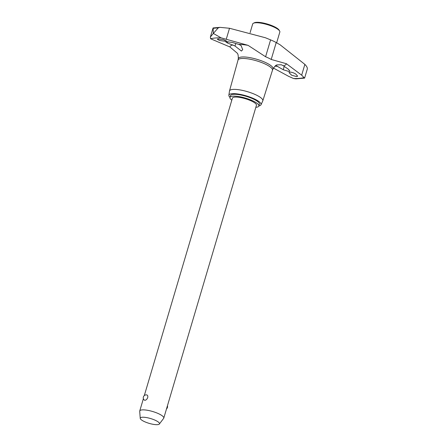 <?xml version="1.0" encoding="UTF-8"?>
<svg xmlns="http://www.w3.org/2000/svg" width="447" height="447" viewBox="0 0 447 447"><rect width="100%" height="100%" fill="white"/><g stroke="black" fill="none" stroke-linecap="round" stroke-linejoin="round"><path stroke-width="0.67" d="M218.197 27.921L213.325 33.447L213.13 28.368A57.652 14.5 16.5 0 1 215.538 28.083A57.652 14.5 16.5 0 1 218.197 27.921L219.857 27.368L213.085 27.954M296.73 76.61L291.695 75.247L288.997 72.621L289.896 72.135C291.561 72.118 293.467 72.721 295.623 73.939L297.629 76.141L296.73 76.61M238.027 60.116L238.285 58.68C238.363 55.584 237.983 53.718 237.145 53.087L229.898 46.952L210.571 38.76L210.392 36.978L213.325 33.447L221.069 37.833L248.079 45.348L265.591 56.752A20.059 5.046 16.5 0 1 268.591 58.082A20.059 5.046 16.5 0 1 271.212 59.451L286.421 63.731L301.669 75.169L304.066 77.616A54.651 13.745 16.5 0 1 299.406 78.359A54.651 13.745 16.5 0 1 293.567 78.538L288.617 76.32L273.452 68.078M238.285 58.68A18.12 4.559 16.5 0 1 241.732 57.015A18.12 4.559 16.5 0 1 266.116 62.787A18.12 4.559 16.5 0 1 273.011 68.972C274.693 66.29 276.034 64.932 277.034 64.893L281.292 64.765L283.432 65.804L288.41 69.274L289.785 71.034L288.907 71.486L283.23 69.732L275.849 65.48M238.016 60.172A17.947 4.515 16.5 0 1 238.039 60.066A17.947 4.515 16.5 0 1 241.436 58.518A17.947 4.515 16.5 0 1 261.344 62.429A17.947 4.515 16.5 0 1 272.463 70.263L262.814 100.799A17.372 4.369 16.5 0 1 262.763 100.933L260.987 104.782A16.762 4.213 16.5 0 1 258.88 105.928M219.583 40.509L217.298 39.263L218.147 38.945L223.394 39.599L226.45 41.012L225.601 41.32L219.583 40.509M227.439 42.99L225.852 41.973L226.685 41.66L232.619 42.538L238.687 44.365L241.05 45.477L242.704 49.651L241.425 51.059L235.005 46.007L227.439 42.99L227.836 41.66M210.571 38.76A54.651 13.745 16.5 0 1 215.23 38.012A54.651 13.745 16.5 0 1 221.069 37.833M304.066 77.616L304.603 78.119L295.897 78.845L293.567 78.538M230.004 97.379A16.762 4.213 16.5 0 1 228.864 95.267L229.473 91.071A17.372 4.369 16.5 0 1 229.501 90.931A17.372 4.369 16.5 0 1 232.786 89.434A17.372 4.369 16.5 0 1 252.052 93.222A17.372 4.369 16.5 0 1 262.814 100.799M228.864 95.267A16.762 4.213 16.5 0 1 232.06 93.691A16.762 4.213 16.5 0 1 250.89 97.435A16.762 4.213 16.5 0 1 260.987 104.782M276.643 42.817L279.839 32.044A14.164 3.565 -163.5 0 0 279.632 31.016A14.164 3.565 -163.5 0 0 269.317 25.256A14.164 3.565 -163.5 0 0 255.343 22.791A14.164 3.565 -163.5 0 0 253.404 23.25A14.164 3.565 -163.5 0 0 252.672 23.998L250.091 32.709M253.404 23.25L254.337 22.78A13.376 3.364 16.5 0 1 256.17 22.35A13.376 3.364 16.5 0 1 269.362 24.674A13.376 3.364 16.5 0 1 279.101 30.117L279.632 31.016M255.84 107.314A15.058 3.788 -163.5 0 0 256.014 107.297A15.058 3.788 -163.5 0 0 258.858 106.017A15.058 3.788 -163.5 0 0 249.493 99.452A15.058 3.788 -163.5 0 0 232.82 96.183A15.058 3.788 -163.5 0 0 229.982 97.463A15.058 3.788 -163.5 0 0 231.803 100.189M229.982 97.463L230.523 95.63A15.058 3.788 16.5 0 1 233.362 94.351A15.058 3.788 16.5 0 1 250.035 97.619A15.058 3.788 16.5 0 1 259.4 104.185L258.858 106.017M140.235 418.347L139.715 411.274A12.538 3.151 16.5 0 1 139.743 410.972A12.538 3.151 16.5 0 1 142.112 409.905A12.538 3.151 16.5 0 1 155.986 412.626A12.538 3.151 16.5 0 1 163.786 418.09A12.538 3.151 16.5 0 1 163.647 418.364L159.355 424.013A10.018 2.52 -163.5 0 0 153.662 419.593A10.018 2.52 -163.5 0 0 142.146 417.258A10.018 2.52 -163.5 0 0 140.235 418.347A10.018 2.52 -163.5 0 0 146.918 422.633A10.018 2.52 -163.5 0 0 157.579 424.65A10.018 2.52 -163.5 0 0 159.355 424.013M144.957 400.3L144.387 400.16A2.961 2.961 0 0 1 146.834 394.936L146.549 394.919C147.627 395.025 148.013 395.913 147.722 397.59C147.046 399.199 146.124 400.099 144.957 400.3M144.308 395.573L232.395 98.178A12.538 3.151 16.5 0 1 234.764 97.111A12.538 3.151 16.5 0 1 248.644 99.832A12.538 3.151 16.5 0 1 256.438 105.302L163.786 418.09M304.603 78.119L307.273 69.156C307.597 67.916 306.798 66.329 304.865 64.379L280.124 44.801L276.212 42.571A20.059 5.046 -163.5 0 0 270.586 39.872L265.423 37.755L229.512 28.267L220.092 27.373M277.632 66.318A29.48 7.415 16.5 0 1 274.955 66.184M229.903 46.952A29.48 7.415 16.5 0 1 232.893 44.873M283.23 69.732L284.231 66.363M238.687 44.365A29.48 7.415 16.5 0 1 248.079 45.348M235.005 46.007L235.753 43.476M286.421 63.731A29.48 7.415 16.5 0 1 283.432 65.804M301.669 75.169L304.865 64.379M271.212 59.451L276.212 42.571M265.591 56.752L270.586 39.872M226.316 39.051L229.512 28.267M272.447 70.313L273.011 68.972M210.392 36.978L213.051 28.005M229.501 90.931L238.039 60.066M139.743 410.972L143.381 398.69M166.507 408.904A2.961 2.961 0 0 0 167.429 405.787"/></g></svg>
